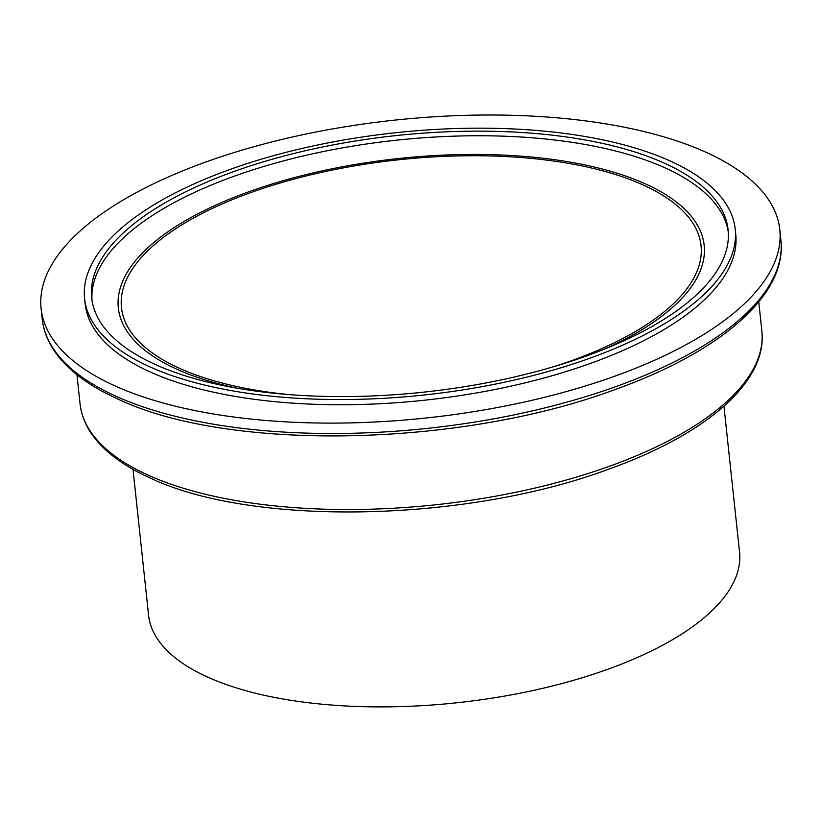 <?xml version="1.0" encoding="UTF-8"?>
<svg xmlns="http://www.w3.org/2000/svg" width="822" height="822" viewBox="0 0 822 822"><rect width="100%" height="100%" fill="white"/><g stroke="black" fill="none" stroke-linecap="round" stroke-linejoin="round"><path stroke-width="1.23" d="M604.334 349.165A294.584 118.769 -6.1 0 0 680.77 205.562A294.584 118.769 -6.1 0 0 646.462 184.354A294.584 118.769 -6.1 0 0 364.352 162.992A294.584 118.769 -6.1 0 0 132.804 264.119A294.584 118.769 -6.1 0 0 176.031 368.862A294.584 118.769 -6.1 0 0 237.856 388.333M555.569 366.129A291.44 117.505 -6.1 0 0 701.043 245.634A291.44 117.505 -6.1 0 0 643.955 185.34A291.44 117.505 -6.1 0 0 314.138 174.038A291.44 117.505 -6.1 0 0 121.461 307.582A291.44 117.505 -6.1 0 0 178.549 367.876A291.44 117.505 -6.1 0 0 289.118 394.611M133 469.341L148.587 615.236A297.153 119.806 -6.1 0 0 206.795 676.712A297.153 119.806 -6.1 0 0 543.085 688.24A297.153 119.806 -6.1 0 0 739.543 552.076L723.946 406.181M707.023 152.738A371.452 149.758 -6.1 0 0 286.673 138.322A371.452 149.758 -6.1 0 0 41.1 308.527A371.452 149.758 -6.1 0 0 113.857 385.384A371.452 149.758 -6.1 0 0 534.218 399.79A371.452 149.758 -6.1 0 0 779.79 229.585A371.452 149.758 -6.1 0 0 707.023 152.738M84.584 298.622L85.139 303.821A327.156 131.91 -6.1 0 0 149.224 371.513A327.156 131.91 -6.1 0 0 519.463 384.203A327.156 131.91 -6.1 0 0 735.752 234.291L735.197 229.091A327.156 131.91 -6.1 0 0 671.112 161.41A327.156 131.91 -6.1 0 0 300.873 148.71A327.156 131.91 -6.1 0 0 84.584 298.622A327.156 131.91 -6.1 0 0 148.669 366.314A327.156 131.91 -6.1 0 0 518.908 379.004A327.156 131.91 -6.1 0 0 735.197 229.091M154.372 364.074A320.015 129.023 -6.1 0 0 516.524 376.497A320.015 129.023 -6.1 0 0 728.097 229.852A320.015 129.023 -6.1 0 0 665.409 163.64A320.015 129.023 -6.1 0 0 303.256 151.227A320.015 129.023 -6.1 0 0 91.684 297.862A320.015 129.023 -6.1 0 0 154.372 364.074M728.292 232.164A320.015 129.023 -6.1 0 0 665.902 168.253A320.015 129.023 -6.1 0 0 306.442 155.214A320.015 129.023 -6.1 0 0 91.982 300.164M761.85 330.906C767.645 381.367 706.91 433.975 609.544 468.869C466.29 522.566 250.885 526.82 148.946 477.428C122.786 465.478 103.788 451.134 91.941 434.396C85.19 424.727 81.224 414.514 80.042 403.766A342.846 138.23 -6.1 0 0 147.2 474.705A342.846 138.23 -6.1 0 0 535.194 488.011A342.846 138.23 -6.1 0 0 761.85 330.906L758.747 301.88M780.9 239.993C787.188 294.317 721.654 351.271 616.336 389.083C461.06 447.404 227.221 452.059 116.724 398.506C88.447 385.58 67.918 370.106 55.115 352.063C47.789 341.592 43.484 330.547 42.21 318.936A371.452 149.758 -6.1 0 0 114.977 395.783A371.452 149.758 -6.1 0 0 535.327 410.199A371.452 149.758 -6.1 0 0 780.9 239.993L779.79 229.585M80.042 403.766L76.939 374.74M42.21 318.936L41.1 308.527"/></g></svg>
